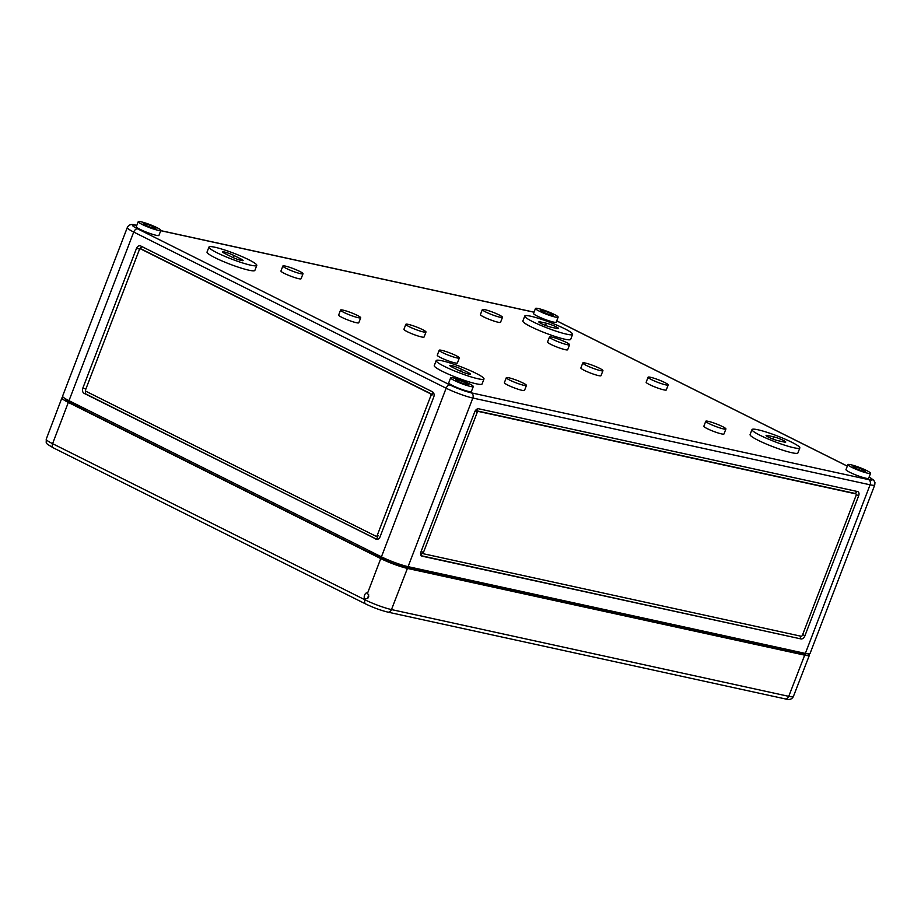 <?xml version="1.0" encoding="UTF-8"?>
<svg xmlns="http://www.w3.org/2000/svg" width="921" height="921" viewBox="0 0 921 921"><rect width="100%" height="100%" fill="white"/><g stroke="black" fill="none" stroke-linecap="round" stroke-linejoin="round"><path stroke-width="1.38" d="M224.989 253.574A7.414 0.898 -159 0 1 222.64 251.917A7.414 0.898 -159 0 1 224.344 251.963A7.414 0.898 -159 0 1 234.13 255.566L240.749 258.882A7.414 0.898 -159 0 1 243.109 260.539A7.414 0.898 -159 0 1 238.896 259.791A7.414 0.898 -159 0 1 231.608 256.878L224.989 253.574M452.199 367.134A7.414 0.898 -159 0 1 449.851 365.476A7.414 0.898 -159 0 1 451.566 365.533A7.414 0.898 -159 0 1 461.34 369.137L467.972 372.452A7.414 0.898 -159 0 1 470.32 374.11A7.414 0.898 -159 0 1 466.107 373.362A7.414 0.898 -159 0 1 458.831 370.449L452.199 367.134M558.138 317.146L556.215 322.143A12.134 1.474 -159 0 1 553.417 322.062A12.134 1.474 -159 0 1 540.65 317.664A12.134 1.474 -159 0 1 533.57 313.451L535.481 308.454A12.134 1.474 -159 0 1 538.29 308.547A12.134 1.474 -159 0 1 551.057 312.933A12.134 1.474 -159 0 1 558.138 317.146A12.134 1.474 -159 0 1 555.328 317.066A12.134 1.474 -159 0 1 542.561 312.668A12.134 1.474 -159 0 1 535.481 308.454M160.864 230.388L158.953 235.385A12.134 1.474 -159 0 1 156.144 235.292A12.134 1.474 -159 0 1 143.377 230.895A12.134 1.474 -159 0 1 136.296 226.681L138.219 221.685A12.134 1.474 -159 0 1 141.017 221.777A12.134 1.474 -159 0 1 153.784 226.175A12.134 1.474 -159 0 1 160.864 230.388A12.134 1.474 -159 0 1 158.067 230.296A12.134 1.474 -159 0 1 145.299 225.898A12.134 1.474 -159 0 1 138.219 221.685M572.597 334.381L570.686 339.377A25.615 3.12 -159 0 1 564.757 339.193A25.615 3.12 -159 0 1 537.818 329.914A25.615 3.12 -159 0 1 522.863 321.015L524.774 316.018A25.615 3.12 -159 0 1 530.703 316.214A25.615 3.12 -159 0 1 557.642 325.481A25.615 3.12 -159 0 1 572.597 334.381A25.615 3.12 -159 0 1 566.68 334.196A25.615 3.12 -159 0 1 539.729 324.917A25.615 3.12 -159 0 1 524.774 316.018M256.775 265.409L254.864 270.406A25.615 3.12 -159 0 1 248.935 270.21A25.615 3.12 -159 0 1 221.996 260.942A25.615 3.12 -159 0 1 207.041 252.043L208.963 247.047A25.615 3.12 -159 0 1 214.881 247.231A25.615 3.12 -159 0 1 241.832 256.51A25.615 3.12 -159 0 1 256.775 265.409A25.615 3.12 -159 0 1 250.857 265.213A25.615 3.12 -159 0 1 223.907 255.946A25.615 3.12 -159 0 1 208.963 247.047M502.475 317.308L500.552 322.304A10.787 1.312 -159 0 1 498.065 322.223A10.787 1.312 -159 0 1 486.714 318.321A10.787 1.312 -159 0 1 480.417 314.579L482.339 309.583A10.787 1.312 -159 0 1 484.826 309.652A10.787 1.312 -159 0 1 496.177 313.566A10.787 1.312 -159 0 1 502.475 317.308A10.787 1.312 -159 0 1 499.976 317.227A10.787 1.312 -159 0 1 488.637 313.324A10.787 1.312 -159 0 1 482.339 309.583M303.009 273.744L301.086 278.741A10.787 1.312 -159 0 1 298.6 278.66A10.787 1.312 -159 0 1 287.248 274.757A10.787 1.312 -159 0 1 280.951 271.016L282.874 266.019A10.787 1.312 -159 0 1 285.372 266.088A10.787 1.312 -159 0 1 296.712 270.003A10.787 1.312 -159 0 1 303.009 273.744A10.787 1.312 -159 0 1 300.511 273.664A10.787 1.312 -159 0 1 289.171 269.761A10.787 1.312 -159 0 1 282.874 266.019M569.592 344.753L567.67 349.75A10.787 1.312 -159 0 1 565.183 349.669A10.787 1.312 -159 0 1 553.832 345.766A10.787 1.312 -159 0 1 547.535 342.025L549.457 337.028A10.787 1.312 -159 0 1 551.955 337.109A10.787 1.312 -159 0 1 563.295 341.012A10.787 1.312 -159 0 1 569.592 344.753A10.787 1.312 -159 0 1 567.094 344.673A10.787 1.312 -159 0 1 555.754 340.77A10.787 1.312 -159 0 1 549.457 337.028M668.209 384.943L666.297 389.94A10.787 1.312 -159 0 1 663.799 389.859A10.787 1.312 -159 0 1 652.448 385.957A10.787 1.312 -159 0 1 646.162 382.215L648.073 377.219A10.787 1.312 -159 0 1 650.571 377.288A10.787 1.312 -159 0 1 661.911 381.202A10.787 1.312 -159 0 1 668.209 384.943A10.787 1.312 -159 0 1 665.722 384.863A10.787 1.312 -159 0 1 654.37 380.96A10.787 1.312 -159 0 1 648.073 377.219M602.933 370.679L601.01 375.676A10.787 1.312 -159 0 1 598.512 375.607A10.787 1.312 -159 0 1 587.172 371.693A10.787 1.312 -159 0 1 580.875 367.951L582.797 362.955A10.787 1.312 -159 0 1 585.284 363.035A10.787 1.312 -159 0 1 596.635 366.938A10.787 1.312 -159 0 1 602.933 370.679A10.787 1.312 -159 0 1 600.434 370.61A10.787 1.312 -159 0 1 589.083 366.696A10.787 1.312 -159 0 1 582.797 362.955M360.698 317.78L358.787 322.776A10.787 1.312 -159 0 1 356.289 322.695A10.787 1.312 -159 0 1 344.949 318.793A10.787 1.312 -159 0 1 338.652 315.051L340.563 310.055A10.787 1.312 -159 0 1 343.061 310.135A10.787 1.312 -159 0 1 354.412 314.038A10.787 1.312 -159 0 1 360.698 317.78A10.787 1.312 -159 0 1 358.211 317.699A10.787 1.312 -159 0 1 346.86 313.796A10.787 1.312 -159 0 1 340.563 310.055M425.986 332.044L424.063 337.04A10.787 1.312 -159 0 1 421.576 336.959A10.787 1.312 -159 0 1 410.225 333.057A10.787 1.312 -159 0 1 403.928 329.304L405.85 324.307A10.787 1.312 -159 0 1 408.348 324.388A10.787 1.312 -159 0 1 419.688 328.29A10.787 1.312 -159 0 1 425.986 332.044A10.787 1.312 -159 0 1 423.487 331.963A10.787 1.312 -159 0 1 412.148 328.06A10.787 1.312 -159 0 1 405.85 324.307M459.326 357.97L457.403 362.966A10.787 1.312 -159 0 1 454.905 362.886A10.787 1.312 -159 0 1 443.565 358.983A10.787 1.312 -159 0 1 437.268 355.241L439.19 350.245A10.787 1.312 -159 0 1 441.677 350.325A10.787 1.312 -159 0 1 453.028 354.228A10.787 1.312 -159 0 1 459.326 357.97A10.787 1.312 -159 0 1 456.828 357.889A10.787 1.312 -159 0 1 445.476 353.986A10.787 1.312 -159 0 1 439.19 350.245M799.819 447.951L797.897 452.948A25.615 3.12 -159 0 1 791.979 452.752A25.615 3.12 -159 0 1 765.029 443.485A25.615 3.12 -159 0 1 750.085 434.585L751.997 429.589A25.615 3.12 -159 0 1 757.925 429.773A25.615 3.12 -159 0 1 784.865 439.052A25.615 3.12 -159 0 1 799.819 447.951A25.615 3.12 -159 0 1 793.902 447.756A25.615 3.12 -159 0 1 766.951 438.488A25.615 3.12 -159 0 1 751.997 429.589M483.997 378.968L482.086 383.965A25.615 3.12 -159 0 1 476.157 383.781A25.615 3.12 -159 0 1 449.218 374.502A25.615 3.12 -159 0 1 434.263 365.614L436.174 360.618A25.615 3.12 -159 0 1 442.103 360.802A25.615 3.12 -159 0 1 469.042 370.081A25.615 3.12 -159 0 1 483.997 378.968A25.615 3.12 -159 0 1 478.08 378.784A25.615 3.12 -159 0 1 451.129 369.505A25.615 3.12 -159 0 1 436.174 360.618M725.909 428.979L723.987 433.975A10.787 1.312 -159 0 1 721.488 433.895A10.787 1.312 -159 0 1 710.149 429.992A10.787 1.312 -159 0 1 703.851 426.25L705.774 421.254A10.787 1.312 -159 0 1 708.261 421.334A10.787 1.312 -159 0 1 719.612 425.237A10.787 1.312 -159 0 1 725.909 428.979A10.787 1.312 -159 0 1 723.411 428.898A10.787 1.312 -159 0 1 712.071 424.995A10.787 1.312 -159 0 1 705.774 421.254M526.444 385.415L524.521 390.412A10.787 1.312 -159 0 1 522.034 390.331A10.787 1.312 -159 0 1 510.683 386.429A10.787 1.312 -159 0 1 504.386 382.687L506.308 377.691A10.787 1.312 -159 0 1 508.795 377.771A10.787 1.312 -159 0 1 520.146 381.674A10.787 1.312 -159 0 1 526.444 385.415A10.787 1.312 -159 0 1 523.945 385.335A10.787 1.312 -159 0 1 512.606 381.432A10.787 1.312 -159 0 1 506.308 377.691M870.564 473.302L868.641 478.298A12.134 1.474 -159 0 1 865.844 478.218A12.134 1.474 -159 0 1 853.076 473.82A12.134 1.474 -159 0 1 845.996 469.606L847.907 464.61A12.134 1.474 -159 0 1 850.716 464.702A12.134 1.474 -159 0 1 863.484 469.088A12.134 1.474 -159 0 1 870.564 473.302A12.134 1.474 -159 0 1 867.755 473.221A12.134 1.474 -159 0 1 854.987 468.824A12.134 1.474 -159 0 1 847.907 464.61M473.29 386.544L471.379 391.54A12.134 1.474 -159 0 1 468.57 391.448A12.134 1.474 -159 0 1 455.803 387.05A12.134 1.474 -159 0 1 448.723 382.837L450.645 377.852A12.134 1.474 -159 0 1 453.443 377.932A12.134 1.474 -159 0 1 466.21 382.33A12.134 1.474 -159 0 1 473.29 386.544A12.134 1.474 -159 0 1 470.493 386.452A12.134 1.474 -159 0 1 457.725 382.054A12.134 1.474 -159 0 1 450.645 377.852M542.078 310.435A6.735 0.817 -159 0 1 549.169 312.875A6.735 0.817 -159 0 1 553.107 315.212A6.735 0.817 -159 0 1 551.541 315.166A6.735 0.817 -159 0 1 544.449 312.726A6.735 0.817 -159 0 1 540.523 310.389A6.735 0.817 -159 0 1 542.078 310.435M144.804 223.676A6.735 0.817 -159 0 1 151.896 226.117A6.735 0.817 -159 0 1 155.833 228.454A6.735 0.817 -159 0 1 154.279 228.408A6.735 0.817 -159 0 1 147.187 225.967A6.735 0.817 -159 0 1 143.25 223.619A6.735 0.817 -159 0 1 144.804 223.676M854.504 466.59A6.735 0.817 -159 0 1 861.596 469.031A6.735 0.817 -159 0 1 865.533 471.368A6.735 0.817 -159 0 1 863.967 471.322A6.735 0.817 -159 0 1 856.875 468.881A6.735 0.817 -159 0 1 852.95 466.544A6.735 0.817 -159 0 1 854.504 466.59M457.23 379.832A6.735 0.817 -159 0 1 464.322 382.273A6.735 0.817 -159 0 1 468.259 384.61A6.735 0.817 -159 0 1 466.705 384.564A6.735 0.817 -159 0 1 459.614 382.123A6.735 0.817 -159 0 1 455.676 379.774A6.735 0.817 -159 0 1 457.23 379.832M433.077 392.265L431.765 395.685A1.347 1.048 -77.7 0 0 431.304 393.958L141.592 249.165A1.347 1.048 -77.7 0 0 141.201 249.073M141.408 249.096L140.568 248.912A1.347 1.048 -77.7 0 0 139.336 249.752L85.641 389.641A1.347 1.048 -77.7 0 0 86.102 391.367L375.814 536.172A1.347 1.048 -77.7 0 0 377.242 535.389L430.936 395.5A1.347 1.048 -77.7 0 0 430.464 393.774L140.763 248.981A1.347 1.048 -77.7 0 0 140.568 248.912L141.535 246.379M856.542 491.319L855.609 493.748M855.079 493.506A1.347 0.84 116.6 0 0 854.849 493.391L477.527 410.985A1.347 0.84 116.6 0 0 476.215 412.044L477.423 408.889M805.357 653.415A20.216 2.464 21 0 0 810.031 653.565L874.754 484.953A20.216 2.464 -159 0 1 870.08 484.803L805.357 653.415L408.084 566.657A20.216 2.464 -159 0 1 381.421 556.837L68.994 400.681A20.216 2.464 -159 0 1 62.582 396.157L127.305 227.533A20.216 2.464 -159 0 0 133.718 232.057A4.041 2.51 -63.4 0 1 137.655 228.857A16.175 1.969 -159 0 1 136.262 225.357L136.769 225.461M801.005 638.932A4.041 2.51 116.6 0 0 804.942 635.732L858.637 495.832A4.041 2.51 116.6 0 0 857.958 491.676A4.041 2.51 116.6 0 0 857.578 491.549L478.598 408.774A4.041 2.51 116.6 0 0 474.672 411.975L420.966 551.863A4.041 2.51 116.6 0 0 421.657 556.031A4.041 2.51 116.6 0 0 422.025 556.157L801.005 638.932L421.231 555.72M375.803 539.142A4.041 3.131 -77.7 0 0 376.378 539.338A4.041 3.131 -77.7 0 0 380.074 536.805L433.779 396.916A4.041 3.131 -77.7 0 0 432.375 391.747L140.775 246.011A4.041 3.131 -77.7 0 0 140.199 245.803A4.041 3.131 -77.7 0 0 136.504 248.336L82.798 388.225A4.041 3.131 -77.7 0 0 84.202 393.394L376.977 539.395M546.395 323.236A7.414 0.898 -159 0 1 554.189 325.919A7.414 0.898 -159 0 1 558.517 328.498A7.414 0.898 -159 0 1 556.802 328.44L550.988 327.174A7.414 0.898 -159 0 1 543.183 324.48A7.414 0.898 -159 0 1 538.854 321.913A7.414 0.898 -159 0 1 540.569 321.959L546.395 323.236L545.543 325.447M773.605 436.807A7.414 0.898 -159 0 1 781.411 439.49A7.414 0.898 -159 0 1 785.74 442.057A7.414 0.898 -159 0 1 784.024 442.011L778.21 440.733A7.414 0.898 -159 0 1 770.405 438.051A7.414 0.898 -159 0 1 766.076 435.472A7.414 0.898 -159 0 1 767.792 435.529L773.605 436.807L772.765 439.006M65.598 398.851L65.437 399.254A16.44 2.003 21 0 0 70.652 402.938L87.23 411.457M787.305 650.894L802.03 653.841A16.44 2.003 21 0 0 805.829 653.968L805.99 653.553M366.339 550.954L383.078 559.093A16.44 2.003 21 0 0 404.768 567.083L419.308 570.502M800.925 636.204L800.061 638.46M421.116 555.593L422.52 551.944A1.347 0.84 116.6 0 0 422.866 553.371L423.579 553.728M801.132 636.25A1.347 0.84 116.6 0 0 802.444 635.179L856.139 495.291A1.347 0.84 116.6 0 0 855.793 493.863L478.471 411.457A1.347 0.84 116.6 0 0 477.159 412.527L423.464 552.416A1.347 0.84 116.6 0 0 423.81 553.843L801.132 636.25M85.929 391.241L85.031 393.578L376.631 539.315L378.07 535.573L377.242 535.389M141.258 247.093A4.041 3.131 -77.7 0 0 139.819 249.061L139.808 249.107M376.205 536.252L376.643 536.344A1.347 1.048 -77.7 0 0 378.07 535.573M365.833 598.972L365.015 599.836L52.589 443.68L68.327 402.431L380.753 558.587L367.502 593.32C365.395 591.109 362.552 598.558 365.407 598.823C368.941 598.362 369.632 596.532 367.502 593.32L367.076 593.17M368.63 594.609L367.755 598.431M790.54 651.331A10.246 1.243 -159 0 1 788.353 651.124L420.333 570.744A10.246 1.243 -159 0 1 416.257 569.592M369.977 552.542A10.246 1.243 -159 0 1 365.579 550.585L86.482 411.077A10.246 1.243 -159 0 1 83.742 409.477M68.327 402.431A20.216 2.464 -159 0 1 61.914 397.907A20.216 2.464 -159 0 1 63.664 397.573M380.753 558.587A20.216 2.464 21 0 0 407.416 568.407L804.678 655.165L788.744 696.345A4.041 3.131 102.3 0 1 785.049 698.866L387.776 612.097C380.741 610.37 373.385 607.664 365.706 603.98L53.28 447.825A4.041 2.51 -63.4 0 1 52.589 443.68A20.066 2.441 -159 0 1 46.234 439.19C46.568 444.003 44.323 442.425 53.28 447.825A4.041 2.51 -63.4 0 0 53.648 447.951M808.281 653.898A20.216 2.464 -159 0 1 809.352 655.315A20.216 2.464 -159 0 1 804.678 655.165M367.583 597.315L368.388 597.717M847.32 466.153L556.698 320.888M534.03 312.231A16.175 1.969 21 0 0 533.535 312.115L160.749 230.699M869.113 477.09A16.175 1.969 -159 0 1 868.676 479.634L471.414 392.864A16.175 1.969 21 0 1 450.081 385.013L137.655 228.857M160.772 230.63L532.96 311.92A4.041 3.131 102.3 0 1 533.535 312.115M136.792 225.392L135.686 225.15A4.041 3.131 102.3 0 1 136.262 225.357M868.676 479.634A4.041 3.131 102.3 0 1 870.08 484.803L472.818 398.033L408.084 566.657M471.414 392.864A4.041 3.131 102.3 0 1 472.818 398.033A20.216 2.464 21 0 1 446.144 388.213L381.421 556.837M68.994 400.681L133.718 232.057L446.144 388.213A4.041 2.51 116.6 0 1 450.081 385.013M71.113 401.74L70.652 402.938M383.55 557.861L383.078 559.093M405.205 565.943L404.768 567.083M802.444 652.782L802.03 653.841M460.535 371.244L461.34 369.137M467.465 373.765L467.972 372.452M233.312 257.684L234.13 255.566M240.243 260.194L240.749 258.882M767.389 436.589L767.792 435.529M540.167 323.018L540.569 321.959M802.675 634.592L804.942 635.732M421.323 555.812L422.025 556.157M856.277 494.658L858.637 495.832M422.52 551.944L423.464 552.416M476.215 412.044L477.159 412.527M477.527 410.985L478.471 411.457M854.849 493.391L855.793 493.863M85.031 393.578L84.202 393.394M85.918 388.904L82.798 388.225M139.819 249.061L136.504 248.336M141.592 249.165L140.763 248.981M431.304 393.958L430.464 393.774M431.765 395.685L430.936 395.5M407.416 568.407L391.483 609.575L788.744 696.345A20.066 2.441 -159 0 0 793.384 696.495L809.352 655.315M365.706 603.98A4.041 2.51 116.6 0 1 365.015 599.836A20.066 2.441 21 0 0 391.483 609.575A4.041 3.131 102.3 0 1 387.776 612.097M847.332 466.107L556.721 320.842M135.686 225.15C131.519 223.803 128.721 224.597 127.305 227.533M874.754 484.953L874.95 482.523L873.776 480.255L869.136 477.02M534.053 312.173L532.96 311.92M422.739 553.325L423.695 553.797M854.964 493.437L855.92 493.909M376.839 536.413L375.998 536.229M46.234 439.19L61.914 397.907M793.384 696.495C791.91 699.419 789.136 700.202 785.049 698.866"/></g></svg>

